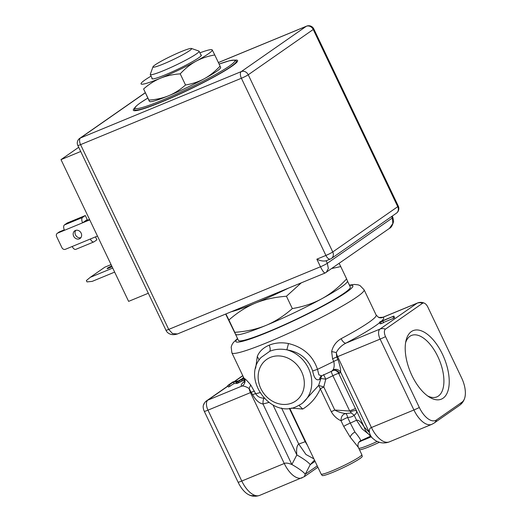 <?xml version="1.0" encoding="UTF-8"?>
<svg xmlns="http://www.w3.org/2000/svg" width="522" height="522" viewBox="0 0 522 522"><rect width="100%" height="100%" fill="white"/><g stroke="black" fill="none" stroke-linecap="round" stroke-linejoin="round"><path stroke-width="0.78" d="M227.964 385.928L206.621 400.798A8.45 8.45 0 0 0 203.397 405.183A6.297 3.106 67.6 0 0 204.33 411.414L238.13 482.282A20.384 10.055 67.6 0 0 248.518 494.615C249.777 495.306 253.751 497.42 259.656 495.391L304.313 476.69M206.621 400.798A8.45 7.308 55.1 0 1 207.828 400.139L241.856 386.097A5.631 5.585 110.7 0 0 244.485 378.574A73.237 6.89 154.5 0 1 243.95 378.143C244.427 380.982 244.42 382.352 243.924 382.241M229.941 386.43L229.21 384.916L227.768 385.51L228.492 387.03L234 383.605L237.314 383.35L244.407 379.801M288.496 343.548C303.223 347.143 312.893 355.736 317.5 369.335L312.671 370.979C308.482 359.064 299.876 352.017 286.859 349.838L288.496 343.548C281.652 342.197 275.211 342.745 269.169 345.179C263.284 347.665 259.323 351.417 257.3 356.428L255.649 368.284M237.517 338.491L233.301 342.582L231.977 344.716L231.174 347.117L231.879 352.833A73.237 6.89 154.5 0 0 283.909 335.398A73.237 6.89 154.5 0 0 356.872 296.998A73.237 6.89 154.5 0 0 364.088 289.775L376.16 315.086A73.237 6.89 154.5 0 1 368.943 322.309A73.237 6.89 154.5 0 1 341.14 338.68C336.142 341.662 332.977 345.956 331.646 351.554L332.566 358.882L333.773 361.413C334.498 364.826 334.269 367.618 333.075 369.791L332.201 370.698M268.334 402.057A5.631 1.481 -117 0 0 268.562 402.553L262.984 403.982C262.957 400.681 263.388 398.749 264.269 398.195C260.282 398.149 257.411 396.642 255.656 393.66L250.704 384.962C247.591 381.19 245.523 379.063 244.485 378.574M261.137 357.439L269.763 351.293C275.061 349.14 280.758 348.657 286.859 349.838A30.987 26.798 -124.9 0 1 310.681 374.3A30.987 26.798 -124.9 0 1 301.266 403.995L302.773 402.945L318.655 385.412L331.326 411.786A5.631 0.529 154.5 0 1 334.772 410.031C337.917 411.851 341.518 413.026 345.584 413.541L351.162 412.961L350.627 411.741C353.27 410.683 355.195 410.338 356.402 410.703C356.97 412.445 356.213 413.926 354.138 415.147L351.162 412.961M333.075 369.791C336.096 368.741 338.582 369.472 340.546 371.977L339.457 373.289A5.631 5.409 83.5 0 0 333.976 370.163L321.663 375.833L318.89 374.855L317.5 369.335A73.237 6.89 154.5 0 0 333.773 361.413A5.631 0.529 154.5 0 1 337.949 359.534L336.742 357.002L336.285 352.559C338.419 348.468 341.642 345.329 345.949 343.137L379.97 329.095A8.45 7.308 55.1 0 1 385.425 329.154A6.297 3.106 67.6 0 0 385.53 336.625A8.45 0.796 154.5 0 1 380.114 339.111L337.623 356.643L371.429 427.518C369.759 428.007 369.087 429.665 369.413 432.497A22.537 16.443 136.1 0 0 372.545 438.252L375.801 440.796L379.827 442.441C383.096 443.263 386.254 443.074 389.314 441.88L389.314 441.88A22.537 11.119 -112.4 0 1 371.429 427.518L413.913 409.985A8.45 0.796 -25.5 0 0 419.329 407.499A20.384 10.055 67.6 0 0 436.464 419.962L461.996 402.168A20.384 10.055 67.6 0 0 464.678 398.149A20.384 10.055 67.6 0 0 461.657 378.006L427.857 307.132A6.297 3.106 67.6 0 0 424.647 303.321A6.297 3.106 67.6 0 0 422.559 303.275A8.45 7.308 -124.9 0 0 417.111 303.217A8.45 4.169 -112.4 0 1 417.509 302.995L382.561 317.422M321.663 375.833L321.454 375.951A5.631 4.874 -124.9 0 0 319.562 379.422C316.319 380.91 314.022 378.098 312.671 370.979M367.325 432.823L367.357 432.862A22.537 16.443 -43.9 0 1 364.226 427.107L369.413 432.497L340.546 371.977C340.899 369.83 340.037 365.687 337.949 359.534M331.646 351.554L336.285 352.559A8.45 4.169 67.6 0 0 337.623 356.643A8.45 0.796 154.5 0 1 336.742 357.002A5.631 0.529 -25.5 0 0 332.566 358.882M422.559 303.275L385.425 329.154L422.559 303.275A6.297 3.106 -112.4 0 1 427.857 307.132L461.657 378.006A20.384 10.055 -112.4 0 1 461.996 402.168L436.464 419.962A20.384 10.055 -112.4 0 1 419.329 407.499L385.53 336.625L419.329 407.499M442.48 354.275A37.042 18.27 -112.4 0 1 448.007 390.737A37.042 18.27 -112.4 0 1 429.28 397.066A37.042 18.27 -112.4 0 1 411.956 375.54A37.042 18.27 -112.4 0 1 405.999 340.657A37.042 18.27 -112.4 0 1 442.48 354.275A37.042 18.27 -112.4 0 1 448.007 390.737A37.042 18.27 -112.4 0 1 429.28 397.066A37.042 18.27 -112.4 0 1 411.956 375.54A37.042 18.27 -112.4 0 1 405.999 340.657A37.042 18.27 -112.4 0 1 442.48 354.275M381.386 321.252A78.874 7.425 -25.5 0 0 383.083 317.259L378.678 317.467A5.631 5.585 -69.3 0 1 378.672 317.461A5.631 5.585 -69.3 0 0 383.083 317.259L417.111 303.217L379.97 329.095A8.45 4.169 -112.4 0 0 380.114 339.111L413.913 409.985A22.537 11.119 -112.4 0 0 431.798 424.347L434.069 423.107A8.45 7.308 55.1 0 0 436.464 419.962M379.403 322.315L380.127 323.836L381.282 323.607L383.598 322.648L382.874 321.134L381.719 321.363L393.869 316.097L380.277 321.709L379.403 322.315L380.558 322.087L382.874 321.134M383.5 322.446L393.718 318.224L394.593 317.617L393.869 316.097M341.14 338.68A5.631 2.408 -118.1 0 0 345.949 343.137A78.874 7.425 -25.5 0 0 379.611 322.753M393.718 318.224L392.994 316.704M381.282 323.607L380.558 322.087M273.039 405.052L296.829 454.923A22.537 3.608 27.4 0 1 310.225 464.665L314.485 460.117M317.878 467.236L304.306 476.69L305.246 474.257A22.537 3.608 -152.6 0 0 291.85 464.508L296.829 454.923C296.222 448.979 296.861 445.364 298.76 444.072L305.944 454.479L313.879 458.838M244.25 381.491A78.874 7.425 -25.5 0 0 241.856 386.097C243.624 385.784 246.045 386.6 249.118 388.531L252.609 394.756C255.937 400.394 259.395 403.467 262.984 403.982L291.85 464.508C288.19 463.053 285.658 462.72 284.262 463.497A22.537 11.119 67.6 0 0 302.14 477.858M254.449 391.128A5.631 0.529 -25.5 0 0 251.402 392.224A8.45 0.796 154.5 0 1 250.456 392.622A8.45 4.169 -112.4 0 1 249.118 388.531L250.704 384.962M238.13 482.282A8.45 0.796 -25.5 0 0 241.777 481.03L284.262 463.497L250.456 392.622L207.971 410.161A8.45 0.796 154.5 0 1 204.33 411.414L238.13 482.282A20.384 10.055 67.6 0 0 254.449 495.208M291.269 408.093L302.727 409.052C310.662 404.178 316.534 397.412 320.338 388.746L323.784 386.991L325.761 379.174A56.337 5.305 -25.5 0 0 332.873 375.723A5.631 0.529 154.5 0 1 338.674 373.38A5.631 5.409 83.5 0 0 333.597 370.222M370.555 436.183L360.656 440.777C358.268 442.036 357.479 444.209 358.301 447.289L350.151 437.077L343.711 426.396A5.631 0.529 154.5 0 1 350.301 423.088L354.914 432.02C359.547 437.651 361.322 440.614 360.239 440.894M350.627 411.741L349.727 411.049A5.631 0.529 154.5 0 1 355.521 408.713L364.226 427.107C361.237 422.057 358.679 419.766 356.552 420.223L354.138 415.147C352.794 416.563 350.627 417.332 347.626 417.463C347.241 415.342 346.556 414.031 345.584 413.541C342.478 414.429 340.957 416.843 341.029 420.778C336.931 418.885 333.695 415.89 331.326 411.786M322.087 375.631A5.631 4.874 -124.9 0 0 320.886 378.496L318.655 385.412L323.784 386.991L334.772 410.031L349.727 411.049L332.873 375.723A5.631 0.803 -116.3 0 1 331.235 371.214M257.3 356.428L259.186 360.036M343.711 426.396L341.029 420.778A5.631 0.529 154.5 0 1 347.626 417.463L350.301 423.094L356.552 420.223L362.137 428.927L368.571 434.121M319.562 379.422L320.886 378.496L325.761 379.174L323.588 374.581M370.613 436.242L358.973 442.167M307.465 445.403L305.207 441.69L298.76 444.072L281.567 408.015M289.332 408.361L305.207 441.69L305.618 441.521M362.255 456.385A22.205 2.088 154.5 0 1 360.049 458.492A22.205 2.088 154.5 0 1 338.302 469.97A22.205 2.088 154.5 0 1 322.198 475.49L321.128 474.048A22.537 2.121 -25.5 0 0 337.14 468.678A22.537 2.121 -25.5 0 0 359.586 456.867A22.537 2.121 -25.5 0 0 361.811 454.642L362.255 456.385M379.318 442.304A22.205 2.088 154.5 0 1 359.436 449.67M437.854 356.624A33.238 16.397 -112.4 0 1 436.842 396.896A33.238 16.397 -112.4 0 1 427.596 395.924A33.238 16.397 -112.4 0 0 436.842 396.896A33.238 16.397 -112.4 0 0 437.854 356.624A33.238 16.397 -112.4 0 0 411.48 335.444A33.238 16.397 -112.4 0 1 437.854 356.624M405.607 342.654A33.238 16.397 -112.4 0 1 411.48 335.444A33.238 16.397 -112.4 0 0 405.607 342.654M227.768 385.51L232.988 381.869L238.469 380.845L243.174 378.163M242.704 378.554L242.528 378.182L243.108 378.026M242.528 378.182L243.657 377.53M244.257 379.905L243.533 378.385L243.931 378.104M243.095 380.629L242.371 379.109L243.533 378.385M241.94 381.275L241.216 379.755L242.371 379.109M240.205 382.156L239.481 380.636L241.216 379.755M238.9 382.73L238.176 381.217L239.481 380.636M238.326 382.972L237.601 381.452L238.176 381.217M237.314 383.35L236.59 381.83L237.601 381.452M236.734 383.507L236.009 381.987L236.59 381.83M234 383.605L233.275 382.084L236.009 381.987M233.275 382.084L229.21 384.916M385.53 336.625A6.297 3.106 -112.4 0 1 385.425 329.154M204.219 403.943A6.297 3.106 67.6 0 0 204.33 411.414M231.246 311.758A61.968 5.833 -25.5 0 0 255.304 303.151A61.968 5.833 -25.5 0 0 288.712 288.033M225.661 314.061L235.539 334.341L236.694 334.817A61.968 5.833 154.5 0 0 265.933 325.428C275.055 321.643 283.851 316.025 292.327 308.58C303.386 306.701 313.226 303.412 321.852 298.721C330.459 293.997 338.719 287.4 346.628 278.911L347.384 280.927M301.259 282.859L286.447 296.248C274.82 297.096 264.439 299.393 255.304 303.151C246.182 306.929 237.386 312.547 228.91 319.999L225.902 313.963M228.91 319.999L234.789 332.325C246.417 331.483 256.791 329.18 265.933 325.428A61.968 5.833 154.5 0 0 321.852 298.721A61.968 5.833 154.5 0 0 341.29 287.067A61.968 5.833 154.5 0 0 347.052 282.18L347.639 281.338M235.539 334.341L234.789 332.325M286.447 296.248L292.327 308.58M339.169 263.401L340.749 266.585L331.894 268.471M340.749 266.585L346.628 278.911M235.533 334.328L238.423 340.39A61.968 5.833 -25.5 0 0 238.913 340.768A61.968 5.833 -25.5 0 0 285.051 324.462A61.968 5.833 -25.5 0 0 344.187 293.142A61.968 5.833 -25.5 0 0 350.282 287.648A61.968 5.833 -25.5 0 0 350.295 287.028L347.606 281.391M191.457 48.461L198.908 51.065A27.04 2.545 154.5 0 1 199.123 51.228A27.04 2.545 154.5 0 1 163.575 70.633A27.04 2.545 154.5 0 1 150.31 74.509A27.04 2.545 154.5 0 1 150.316 74.241L152.985 66.809A21.409 2.016 154.5 0 1 181.121 51.658A21.409 2.016 154.5 0 1 191.457 48.461A21.409 2.016 154.5 0 1 183.516 54.334A21.409 2.016 154.5 0 1 163.477 63.952A21.409 2.016 154.5 0 1 152.985 66.809M134.696 107.963A57.746 5.435 -25.5 0 0 133.338 110.259A57.746 5.435 -25.5 0 0 174.361 96.511A57.746 5.435 -25.5 0 0 231.892 66.235A57.746 5.435 -25.5 0 0 237.582 60.539A57.746 5.435 -25.5 0 0 234.939 60.147M330.641 258.886A5.631 2.78 -112.4 0 1 330.374 259.036A5.631 2.78 -112.4 0 1 325.904 255.441L241.392 78.261A5.631 2.78 -112.4 0 1 241.301 71.579A5.631 4.874 55.1 0 1 248.244 74.776A5.631 0.529 154.5 0 1 241.392 78.261L80.577 144.633A5.631 0.529 154.5 0 1 77.817 145.442L165.95 330.217A5.631 0.529 -25.5 0 0 168.71 329.408L172.508 333.571L177.434 333.963L325.154 272.993L389.405 228.401L392.825 223.566L392.309 218A5.631 0.529 -25.5 0 0 392.864 217.446L393.601 221.315C392.577 225.334 391.174 227.696 389.405 228.395M326.113 260.759C323.51 261.418 320.417 260.889 316.847 259.186L325.904 255.441A5.631 0.529 -25.5 0 0 332.755 251.956A5.631 4.874 55.1 0 1 331.45 258.449L396.439 213.165A5.631 4.874 -124.9 0 0 397.744 206.673A5.631 0.529 -25.5 0 0 398.299 206.118L313.794 28.932A5.631 0.529 154.5 0 1 313.233 29.486A5.631 4.874 -124.9 0 0 306.29 26.296A5.631 2.78 -112.4 0 1 306.558 26.152L218.385 62.542M145.175 92.812A5.631 4.874 -124.9 0 0 144.672 93.112A5.631 5.631 0 0 1 145.168 92.799M148.313 293.247L128.614 301.377L61.002 159.628L78.698 147.295M80.701 151.497L61.002 159.628M325.304 272.882C324.292 273.254 322.681 271.218 320.469 266.775L316.847 259.186M218.398 62.575L306.29 26.296L241.301 71.579L80.486 137.958A5.631 2.78 67.6 0 0 80.577 144.633L168.71 329.408L320.469 266.775A5.631 0.529 -25.5 0 0 327.32 263.29L328.345 268.491L326.296 272.373M89.523 219.429L84.453 221.524L87.239 219.579L85.308 215.527L67.188 223.011L64.402 224.949A4.509 2.225 67.6 0 0 64.474 230.293L57.681 233.099A2.819 2.434 -124.9 0 0 57.276 233.314A2.819 2.434 -124.9 0 0 56.624 236.564L61.935 247.702A2.819 2.434 -124.9 0 0 65.407 249.294L97.464 236.068M89.738 219.866L82.593 222.816L84.453 221.524M81.138 233.112A4.646 4.019 55.1 0 1 80.055 238.469A4.646 4.019 55.1 0 1 73.661 236.198A4.646 4.019 55.1 0 1 74.744 230.841A4.646 4.019 55.1 0 1 81.138 233.112M80.877 237.667A4.646 4.019 55.1 0 1 75.52 234.9A4.646 4.019 55.1 0 1 75.775 230.346M64.278 229.85L59.534 231.801A2.819 2.434 -124.9 0 0 59.136 232.022L57.276 233.314M72.199 246.495A4.509 2.225 67.6 0 0 75.775 249.366L93.901 241.888A4.509 2.225 67.6 0 0 94.11 241.771L96.896 239.826L95.487 236.884M90.319 239.011A4.509 2.225 67.6 0 0 93.901 241.888M85.308 215.527L82.522 217.472A4.509 2.225 67.6 0 0 82.593 222.816L64.474 230.293M111.069 264.589L104.87 267.147L90.247 277.339L86.365 280.562L87.004 281.9L92.179 281.384L114.651 272.112M112.719 268.06L90.247 277.339M112.054 266.664A4.509 0.424 154.5 0 1 107.082 268.576A4.509 0.424 154.5 0 1 107.525 268.125A4.509 0.424 154.5 0 1 111.695 265.907M151.073 76.121A39.437 3.713 -25.5 0 0 141.273 83.122A39.437 3.713 -25.5 0 0 141.064 83.911A39.437 3.713 -25.5 0 0 160.398 78.241A39.437 3.713 -25.5 0 0 195.985 61.244A39.437 3.713 -25.5 0 0 212.232 49.923A39.437 3.713 -25.5 0 0 211.501 49.623A39.437 3.713 -25.5 0 0 199.893 52.839M152.059 78.183A27.405 2.577 -25.5 0 0 152.13 78.881A27.405 2.577 -25.5 0 0 172.534 71.677A27.405 2.577 -25.5 0 0 198.68 57.825A27.405 2.577 -25.5 0 0 201.375 55.397A27.405 2.577 -25.5 0 0 200.872 54.901M149.39 101.379L148.914 100.1C156.248 99.578 162.851 98.11 168.73 95.709A39.437 3.713 154.5 0 1 150.127 101.679L149.39 101.379L143.602 88.962C148.94 84.251 154.538 80.682 160.398 78.241C166.277 75.834 172.88 74.372 180.214 73.85C185.199 68.486 190.452 64.291 195.985 61.244C201.538 58.236 207.802 56.141 214.77 54.973L212.232 49.923L211.501 49.623M168.73 95.709C174.589 93.268 180.194 89.693 185.525 84.988C192.507 83.814 198.771 81.719 204.317 78.711A39.437 3.713 154.5 0 1 168.73 95.709M220.728 67.651L220.356 68.186A39.437 3.713 -25.5 0 1 216.689 71.299A39.437 3.713 154.5 0 1 204.317 78.711C209.851 75.664 215.11 71.462 220.082 66.105L220.565 67.39M214.77 54.973L220.082 66.105M180.214 73.85L185.525 84.988M143.602 88.962L148.914 100.1M141.273 83.122L141.064 83.911M242.815 375.762L234.939 381.249M228.029 386.065L207.828 400.139A8.45 4.169 67.6 0 0 207.971 410.161L241.777 481.03A22.537 11.119 67.6 0 0 259.656 495.391M252.609 394.756A5.631 0.529 154.5 0 1 255.656 393.66A73.237 6.89 -25.5 0 0 259.865 392.688M269.169 345.179C270.279 347.756 270.474 349.792 269.763 351.293M464.678 398.149C463.771 401.111 462.081 403.499 459.601 405.313A8.45 7.308 -124.9 0 0 461.996 402.168M358.81 448.352A22.537 2.121 -25.5 0 0 377.152 441.495M362.203 440.522A22.537 2.121 -25.5 0 0 371.168 436.823M317.239 465.898L305.246 474.257L310.225 464.665L315.053 461.304M302.727 409.052L299.021 405.385M292.092 402.971A25.35 21.924 55.1 0 1 260.843 388.603A25.35 21.924 55.1 0 1 270.363 357.413A25.35 21.924 55.1 0 1 301.612 371.775A25.35 21.924 55.1 0 1 292.092 402.971M355.521 408.713L338.674 373.38L339.457 373.289M350.151 437.077C350.96 435.074 352.546 433.391 354.914 432.02M349.531 285.423A64.787 6.094 154.5 0 1 346.458 292.209A64.787 6.094 154.5 0 1 273.613 329.806A64.787 6.094 154.5 0 1 237.66 338.785M144.672 93.112L79.677 138.395A5.631 4.874 55.1 0 1 80.486 137.958L145.194 92.864M248.244 74.776L313.233 29.486L397.744 206.673L332.755 251.956L248.244 74.776M391.604 216.532L392.309 218L327.32 263.29L326.126 260.791M57.681 233.099L59.534 231.801M64.402 224.949L82.522 217.472M147.739 98.116L140.425 102.795C134.121 107.33 134.624 108.217 134.519 108.432L134.611 109.653A56.337 5.305 -25.5 0 0 174.635 96.237A56.337 5.305 -25.5 0 0 230.763 66.699A56.337 5.305 -25.5 0 0 236.309 61.146L236.825 62.222M147.739 98.129A55.208 5.194 -25.5 0 0 140.581 102.71A55.208 5.194 -25.5 0 0 162.231 100.237A55.208 5.194 -25.5 0 0 229.373 66.059A55.208 5.194 -25.5 0 0 219.116 64.082L229.191 60.833L234.463 60.069L236.309 61.146M242.75 375.625L234.659 381.262M231.879 352.833L243.95 378.143M424.647 303.321A8.45 8.45 0 0 0 417.509 302.995M376.16 315.086L378.672 317.461M289.775 408.315L321.128 474.048M301.266 403.995L296.561 406.56C270.526 419.022 241.236 378.313 261.15 357.407M367.357 432.862L372.545 438.252M389.314 441.88L431.798 424.347M459.601 405.313L434.069 423.107M358.301 447.289L361.811 454.642M364.088 289.775L360.082 285.625L358.196 284.868L354.36 284.431L349.388 285.129M199.123 51.228L201.231 55.652M150.31 74.509L152.417 78.939M177.434 333.963C169.585 336.475 166.303 331.437 165.95 330.217M325.819 260.915L330.374 259.036A5.631 5.631 0 0 0 331.45 258.449M79.677 138.395A5.631 5.631 0 0 0 77.817 145.442M392.224 216.101L392.864 217.446M313.794 28.932A5.631 5.631 0 0 0 306.558 26.152M396.439 213.165A5.631 5.631 0 0 0 398.299 206.118M134.611 109.653L135.126 110.729"/></g></svg>
